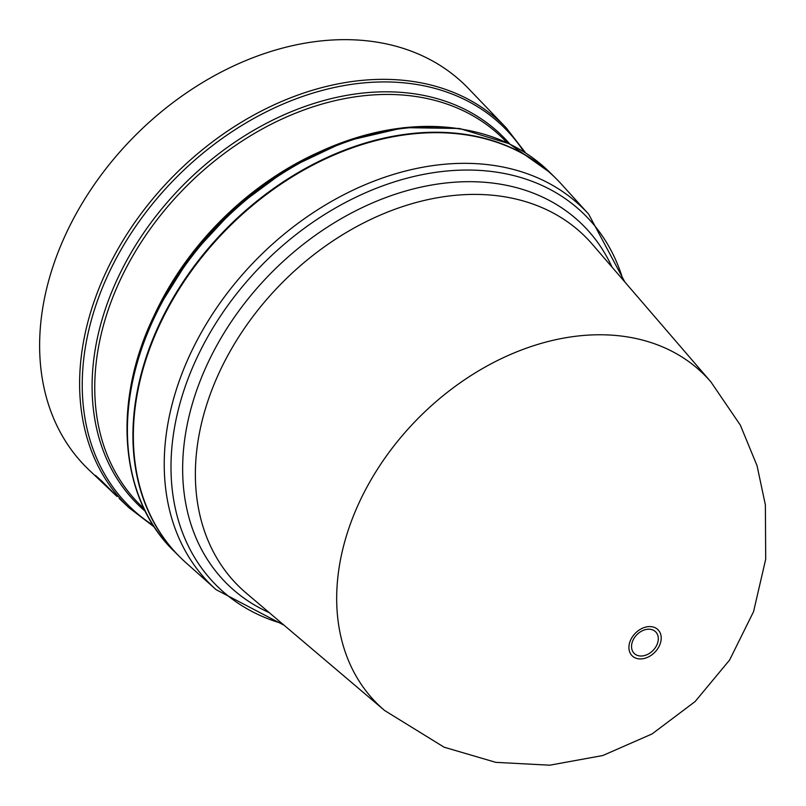 <?xml version="1.0" encoding="UTF-8"?>
<svg xmlns="http://www.w3.org/2000/svg" width="806" height="806" viewBox="0 0 806 806"><rect width="100%" height="100%" fill="white"/><g stroke="black" fill="none" stroke-linecap="round" stroke-linejoin="round"><path stroke-width="1.21" d="M658.301 638.553A15.213 11.284 -45.2 0 1 645.102 655.389A15.213 11.284 -45.2 0 1 631.541 646.674A15.213 11.284 -45.2 0 1 644.74 629.839A15.213 11.284 -45.2 0 1 658.301 638.553M362.64 495.388A231.927 172.081 -45.2 0 1 710.852 381.853A231.927 172.081 -45.2 0 1 710.882 381.883L740.331 425.115L757.036 465.667L765.378 504.888L765.7 559.223L753.55 611.683L729.571 660.074L695.115 701.552L652.084 733.934L602.767 755.534L549.712 765.196L495.771 762.345L444.106 747.192L384.674 710.539A231.927 172.081 -45.2 0 1 362.64 495.388M561.238 183.97A266.796 197.954 134.8 0 0 163.215 317.453A266.796 197.954 134.8 0 0 185.652 562.437L216.109 589.67A264.67 196.382 134.8 0 1 164.253 467.279A264.67 196.382 134.8 0 1 193.843 346.64A264.67 196.382 134.8 0 1 588.702 214.225L561.238 183.97M555.737 178.227A266.796 197.954 134.8 0 0 555.525 178.015A266.796 197.954 134.8 0 0 162.782 317.03A266.796 197.954 134.8 0 0 179.657 556.775A266.796 197.954 134.8 0 0 179.869 556.986M525.683 152.989L506.158 127.791L468.276 88.338A269.043 199.626 134.8 0 0 69.739 225.982A269.043 199.626 134.8 0 0 89.305 470.21L104.931 485.01L95.44 475.409L101.979 481.242L117.072 496.466M107.117 487.076L98.836 479.248M506.158 127.791A267.723 198.649 134.8 0 0 109.576 264.761A267.723 198.649 134.8 0 0 129.051 507.79L119.217 498.491M117.031 496.486L111.047 490.834M115.016 494.481L100.982 481.313M108.921 488.738L114.996 494.521M108.901 488.768L95.44 475.409M98.181 478.21L98.574 478.814L98.151 478.22M98.594 478.764L103.138 483.116M105.324 485.262L103.158 483.076M104.74 484.628L108.316 487.942M710.852 381.853L592.43 244.369A246.112 182.609 134.8 0 0 222.919 364.856A246.112 182.609 134.8 0 0 195.395 477.031A246.112 182.609 134.8 0 0 246.283 593.166L384.674 710.539M269.194 612.6A252.651 187.466 -45.2 0 1 182.67 471.842A252.651 187.466 -45.2 0 1 513.311 186.841A252.651 187.466 -45.2 0 1 612.036 267.129M661.212 637.858A18.357 13.621 -45.2 0 1 645.284 658.18A18.357 13.621 -45.2 0 1 628.922 647.661A18.357 13.621 -45.2 0 1 644.85 627.34A18.357 13.621 -45.2 0 1 661.212 637.858M623.038 279.904A261.245 193.843 134.8 0 0 512.918 175.376A261.245 193.843 134.8 0 0 171.013 470.079A261.245 193.843 134.8 0 0 282.05 623.501M157.271 311.559A266.796 197.954 134.8 0 0 174.136 551.294C118.311 497.534 111.56 398.789 156.696 310.401L191.123 255.532L235.997 207.162L288.578 168.252L345.673 141.191L403.806 127.64L459.46 128.476L509.241 143.74L550.004 172.544A266.796 197.954 134.8 0 0 157.271 311.559M152.576 318.995A257.829 191.304 -45.2 0 1 158.117 307.257A257.829 191.304 -45.2 0 1 317.544 152.757M507.317 142.813L503.146 138.672A257.829 191.304 134.8 0 0 123.61 273.022A257.829 191.304 134.8 0 0 139.912 504.697L144.083 508.838M145.322 511.347A259.149 192.281 -45.2 0 1 121.091 271.269A259.149 192.281 -45.2 0 1 509.835 144.032M523.94 151.881A266.413 197.672 134.8 0 0 319.569 91.149A266.413 197.672 134.8 0 0 112.054 266.464A266.413 197.672 134.8 0 0 153.281 525.381M463.672 129.514A265.486 196.986 134.8 0 0 156.767 310.31M284.125 625.265L216.109 589.67M129.051 507.79L154.399 527.124M550.004 172.544L555.525 178.015M624.811 281.959L588.702 214.225M174.136 551.294L179.657 556.775"/></g></svg>
